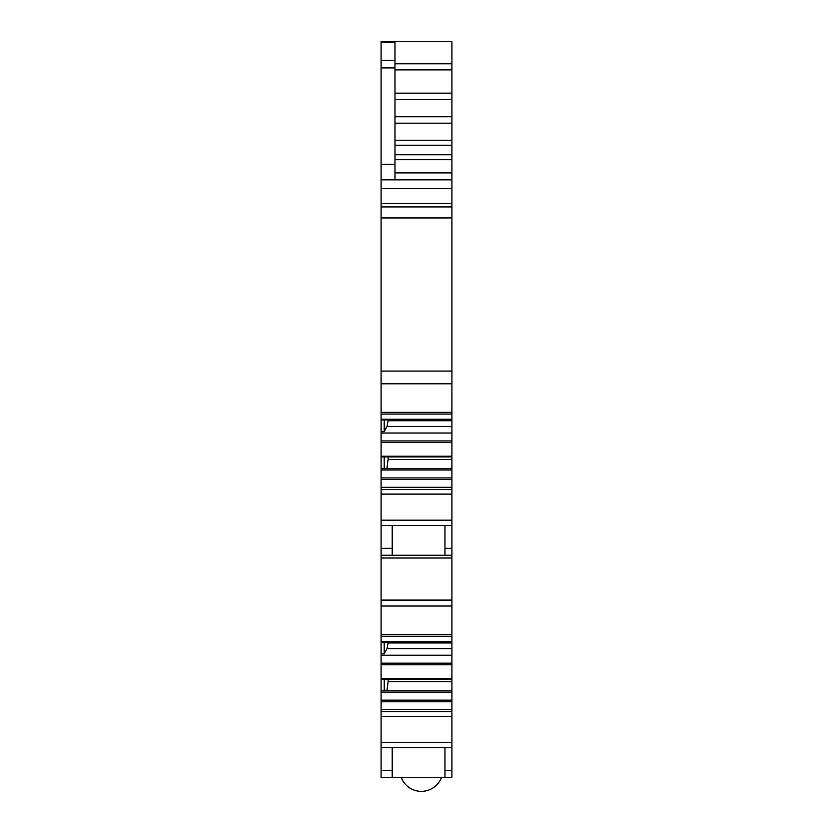 <?xml version="1.0" encoding="UTF-8"?>
<svg xmlns="http://www.w3.org/2000/svg" width="833" height="833" viewBox="0 0 833 833"><rect width="100%" height="100%" fill="white"/><g stroke="black" fill="none" stroke-linecap="round" stroke-linejoin="round"><path stroke-width="1.25" d="M451.913 206.917L381.087 206.917L381.087 371.07L451.913 371.07L451.913 203.523L381.087 203.523L381.087 188.664L451.913 188.664L451.913 203.523M381.087 371.07L381.087 383.805L451.913 383.805L451.913 371.07M451.913 383.805L451.913 412.335L381.087 412.335L381.087 383.805M381.087 412.335L381.087 414.063L451.913 414.063L451.913 412.335M451.913 414.063L451.913 419.249L381.087 419.249L381.087 414.063M381.087 419.249L381.087 419.936L451.913 419.915L451.913 419.249M388.116 420.738L387.001 426.434L384.211 431.64L381.087 431.64L381.087 419.936L451.913 419.936L451.913 420.738L388.116 420.738L388.116 419.936M451.913 420.738L451.913 426.434L387.001 426.434M451.913 426.434L451.913 433.025L381.087 433.025L381.087 442.583L451.913 442.583L451.913 440.959L381.087 440.959M381.087 431.64L381.087 433.025M451.913 433.025L451.913 440.959M451.913 442.583L451.913 456.234L381.087 456.234L381.087 442.583M381.087 456.234L381.087 456.921L451.913 456.901L451.913 456.234M451.913 459.431L451.913 468.625L381.087 468.625L381.087 456.921L451.913 456.921L451.913 459.431L388.116 459.431L388.116 456.921M388.116 459.431L386.887 468.625M381.087 468.625L381.087 479.569L451.913 479.569L451.913 477.944L381.087 477.944M451.913 468.625L451.913 470.01L381.087 470.01M451.913 470.01L451.913 477.944M451.913 479.569L451.913 487.295L381.087 487.295L381.087 479.569M381.087 487.295L381.087 494.115L451.913 494.115L451.913 489.377L381.087 489.377M451.913 487.295L451.913 489.377M451.913 494.115L451.913 520.188L381.087 520.188L381.087 494.115M381.087 520.188L381.087 525.394L451.913 525.394L451.913 520.188M381.087 558.027L451.913 558.027L451.913 555.247L381.087 555.247L381.087 606.018L451.913 606.018L451.913 600.104L381.087 600.104M451.913 558.027L451.913 600.104M451.913 606.018L451.913 634.548L381.087 634.548L381.087 606.018M381.087 634.548L381.087 636.277L451.913 636.277L451.913 634.548M451.913 636.277L451.913 641.462L381.087 641.462L381.087 636.277M381.087 641.462L381.087 642.149L451.913 642.118L451.913 641.462M388.116 642.951L387.001 648.636L384.211 653.853L381.087 653.853L381.087 642.149L451.913 642.149L451.913 642.951L388.116 642.951L388.116 642.149M451.913 642.951L451.913 648.636L387.001 648.636M451.913 648.636L451.913 655.238L381.087 655.238L381.087 664.796L451.913 664.796L451.913 663.172L381.087 663.172M381.087 653.853L381.087 655.238M451.913 655.238L451.913 663.172M451.913 664.796L451.913 678.447L381.087 678.447L381.087 664.796M381.087 678.447L381.087 679.134L451.913 679.134L451.913 678.447M451.913 681.644L451.913 690.838L381.087 690.838L381.087 679.134L451.913 679.134L451.913 681.644L388.116 681.644L388.116 679.134M388.116 681.644L386.887 690.838M381.087 690.838L381.087 701.782L451.913 701.782L451.913 700.157L381.087 700.157M451.913 690.838L451.913 692.223L381.087 692.223M451.913 692.223L451.913 700.157M451.913 701.782L451.913 709.508L381.087 709.508L381.087 701.782M381.087 709.508L381.087 716.328L451.913 716.328L451.913 711.59L381.087 711.59M451.913 709.508L451.913 711.59M451.913 716.328L451.913 742.39L381.087 742.39L381.087 716.328M381.087 742.39L381.087 747.607L451.913 747.607L451.913 742.39M381.087 188.664L381.087 41.65L451.913 41.65L451.913 93.171L394.977 93.171M394.977 99.585L451.913 99.585L451.913 93.171M451.913 99.585L451.913 154.74L394.977 154.74M381.087 179.834L451.913 179.834L451.913 154.74M451.913 179.834L451.913 188.664M381.087 206.917L381.087 203.523M384.211 431.64L384.211 419.936M384.211 468.625L384.211 456.921M384.211 653.853L384.211 642.149M384.211 690.838L384.211 679.134M381.087 42.358L394.977 42.358L394.977 179.834M444.968 548.312L444.968 525.394L444.968 555.247L444.968 548.312L451.913 548.312L451.913 525.394M451.913 548.312L451.913 555.247M451.913 770.515L451.913 777.46L444.968 777.46L444.968 770.515L451.913 770.515L451.913 747.607M381.087 747.607L381.087 777.46L444.968 777.46L444.968 747.607L444.968 770.515M381.087 525.394L381.087 555.247M381.087 770.515L392.197 770.515L392.197 777.46M392.197 770.515L392.197 747.607M381.087 548.312L392.197 548.312L392.197 555.247M392.197 548.312L392.197 525.394M394.977 63.797L451.913 63.797M394.977 69.889L451.913 69.889M451.913 116.755L394.977 116.755M394.977 123.169L451.913 123.169M451.913 140.256L394.977 140.256M394.977 145.213L451.913 145.213M394.977 159.697L451.913 159.697M451.913 172.889L394.977 172.889M381.087 217.923L451.913 217.923M381.087 60.288L394.977 60.288M381.087 67.9L394.977 67.9M381.087 164.33L394.977 164.33M381.087 41.65L451.913 41.65M401.235 777.46A21.523 21.523 0 0 0 441.49 777.46"/></g></svg>
